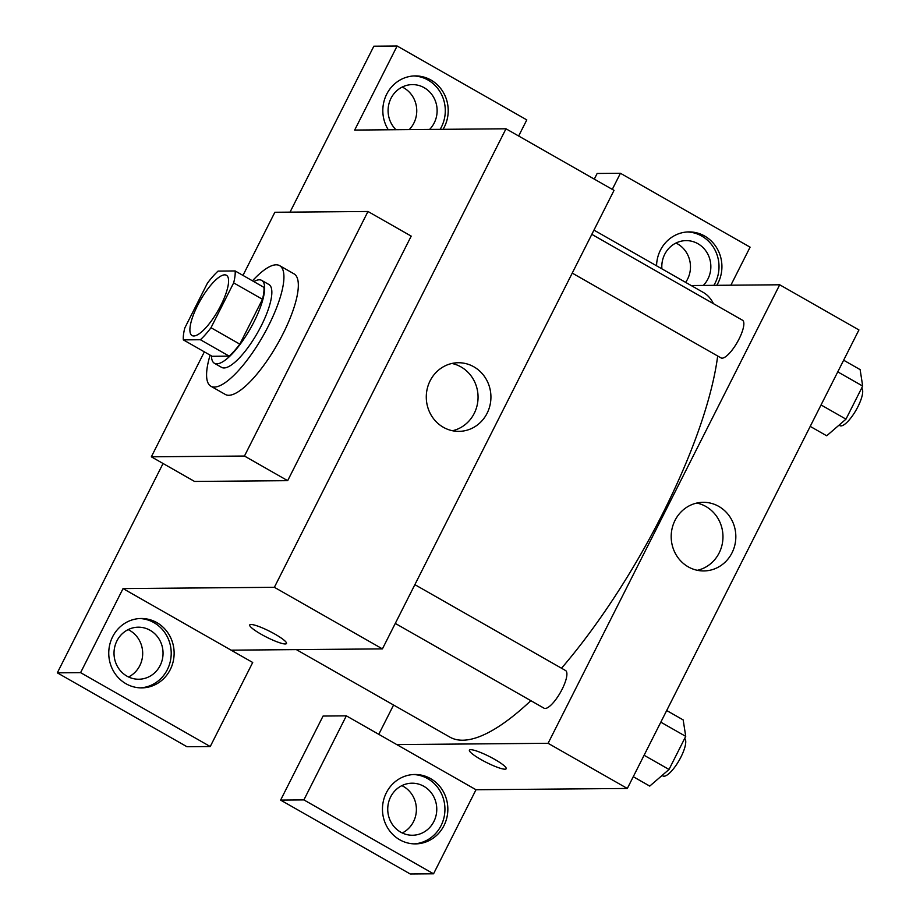 <?xml version="1.0" encoding="UTF-8"?>
<svg xmlns="http://www.w3.org/2000/svg" width="920" height="920" viewBox="0 0 920 920"><rect width="100%" height="100%" fill="white"/><g stroke="black" fill="none" stroke-linecap="round" stroke-linejoin="round"><path stroke-width="1.38" d="M193.798 335.984A34.696 10.212 119.7 0 1 192.061 335.558A34.696 10.212 119.7 0 1 200.364 300.357A34.696 10.212 119.7 0 1 226.423 275.264A34.696 10.212 119.7 0 1 219.535 307.901A34.696 10.212 119.7 0 1 193.798 335.984M211.002 327.727L233.657 282.877A46.598 13.708 119.7 0 0 235.152 270.952L218.074 271.101A46.598 13.708 119.7 0 0 207.471 283.095L184.816 327.945A46.598 13.708 119.7 0 0 183.333 339.871L200.399 339.733A46.598 13.708 119.7 0 0 211.002 327.727L239.821 344.149L262.476 299.299L233.657 282.877M183.333 339.871L212.14 356.293L229.218 356.155L200.399 339.733M235.152 270.952L263.959 287.373A46.598 13.708 119.7 0 1 262.476 299.299M239.821 344.149A46.598 13.708 119.7 0 1 229.218 356.155M211.462 355.913A47.713 14.041 -60.3 0 0 214.429 363.285A47.713 14.041 -60.3 0 0 250.251 328.785A47.713 14.041 -60.3 0 0 261.671 280.381A47.713 14.041 -60.3 0 0 253.816 281.601M261.671 280.381L268.881 284.487A47.713 14.041 119.7 0 1 259.405 329.36A47.713 14.041 119.7 0 1 224.02 367.966A47.713 14.041 119.7 0 1 221.628 367.391L214.429 363.285M252.459 280.818A69.402 20.424 119.7 0 1 279.623 265.65A69.402 20.424 119.7 0 1 265.834 330.912A69.402 20.424 119.7 0 1 214.371 387.078A69.402 20.424 119.7 0 1 210.887 386.228A69.402 20.424 119.7 0 1 210.105 355.131M279.623 265.65L294.02 273.861A69.402 20.424 119.7 0 1 280.243 339.123A69.402 20.424 119.7 0 1 228.781 395.289A69.402 20.424 119.7 0 1 225.296 394.438L210.887 386.228M242.972 275.413L274.861 212.267L367.977 211.485L244.455 456.032L151.34 456.815L204.355 351.854M367.977 211.485L411.205 236.118L287.672 480.666L244.455 456.032M287.672 480.666L194.557 481.447L151.34 456.815M518.65 136.01L526.792 119.899L397.129 46L373.853 46.195L290.03 212.14M163.058 463.496L57.316 672.842L80.592 672.646L123.05 588.582L274.367 587.305L505.988 128.788L354.671 130.065L397.129 46M388.286 129.777A34.696 32.694 -90.5 0 1 386.699 94.185A34.696 32.694 -90.5 0 1 415.219 75.912A34.696 32.694 -90.5 0 1 444.118 93.828A34.696 32.694 -90.5 0 1 443.072 129.317M440.151 129.34A34.696 32.694 89.5 0 0 441.554 94.541A34.696 32.694 89.5 0 0 413.77 75.957M395.956 129.708A26.024 24.518 -90.5 0 1 389.735 101.223A26.024 24.518 -90.5 0 1 412.39 84.605A26.024 24.518 -90.5 0 1 424.189 87.71A26.024 24.518 -90.5 0 1 429.582 129.432M402.224 87.043A26.024 24.518 -90.5 0 1 403.822 87.883A26.024 24.518 -90.5 0 1 409.216 129.605M112.631 636.766A34.696 32.694 -90.5 0 1 141.151 618.493A34.696 32.694 -90.5 0 1 174.133 652.912A34.696 32.694 -90.5 0 1 141.737 687.884A34.696 32.694 -90.5 0 1 112.631 636.766M123.05 588.582L252.712 662.481L210.243 746.534L80.592 672.646M140.277 687.872A34.696 32.694 89.5 0 0 171.212 652.935A34.696 32.694 89.5 0 0 139.69 618.539M150.109 630.292A26.024 24.518 -90.5 0 1 162.334 659.467A26.024 24.518 -90.5 0 1 138.748 679.236A26.024 24.518 -90.5 0 1 126.948 676.143A26.024 24.518 -90.5 0 1 114.724 646.967A26.024 24.518 -90.5 0 1 138.31 627.187A26.024 24.518 -90.5 0 1 150.109 630.292M128.144 629.625A26.024 24.518 -90.5 0 1 142.68 653.177A26.024 24.518 -90.5 0 1 128.547 676.97M210.243 746.534L186.967 746.73L57.316 672.842M231.104 650.164L382.421 648.887L614.031 190.371L505.988 128.788M487.094 413.287A34.316 32.326 -90.5 0 1 458.896 431.365A34.316 32.326 -90.5 0 1 426.282 397.313A34.316 32.326 -90.5 0 1 458.321 362.733A34.316 32.326 -90.5 0 1 487.094 413.287M382.421 648.887L274.367 587.305M452.456 430.732A34.316 32.326 89.5 0 0 474.225 413.39A34.316 32.326 89.5 0 0 451.881 363.469M249.722 624.933A20.608 3.323 -153.2 0 0 261.2 634.282A20.608 3.323 26.8 0 1 249.722 624.933A20.608 3.323 26.8 0 1 269.606 631.269A20.608 3.323 26.8 0 1 286.499 643.517A20.608 3.323 26.8 0 1 261.2 634.282A20.608 3.323 -153.2 0 0 286.499 643.517M593.952 230.115L703.317 292.445A255.909 75.302 119.7 0 1 713.483 303.692M717.681 355.994A255.909 75.302 119.7 0 1 561.522 668.231M530.84 700.672A255.909 75.302 119.7 0 1 462.725 740.22A255.909 75.302 119.7 0 1 449.88 737.115L296.343 649.612M395.278 623.415L544.077 708.216A21.689 6.382 -60.3 0 0 560.36 692.542A21.689 6.382 -60.3 0 0 565.558 670.53L414.862 584.648M591.813 234.347L742.509 320.229A21.689 6.382 119.7 0 1 738.208 340.618A21.689 6.382 119.7 0 1 722.119 358.167A21.689 6.382 119.7 0 1 721.027 357.914L572.24 273.102M378.775 734.321L393.576 705.03M396.773 744.579L346.346 715.841L303.887 799.905L433.55 873.804L476.008 789.739L396.773 744.579L548.09 743.303L779.7 284.786L691.184 285.533M685.63 282.371A26.024 24.518 89.5 0 0 675.947 243.052M402.258 832.98A26.024 24.518 89.5 0 0 416.392 809.186A26.024 24.518 89.5 0 0 401.867 785.634M594.297 179.112L597.149 173.466L620.425 173.27L750.087 247.158L730.871 285.2M303.887 799.905L280.611 800.101L410.262 874L433.55 873.804M280.611 800.101L323.07 716.047L346.346 715.841M661.894 268.847A26.024 24.518 -90.5 0 1 686.101 240.614A26.024 24.518 -90.5 0 1 697.912 243.708A26.024 24.518 -90.5 0 1 703.306 285.43M713.874 285.349A34.696 32.694 89.5 0 0 715.265 250.539A34.696 32.694 89.5 0 0 687.493 231.966M656.558 265.799A34.696 32.694 -90.5 0 1 660.422 250.194A34.696 32.694 -90.5 0 1 688.942 231.909A34.696 32.694 -90.5 0 1 717.83 249.837A34.696 32.694 -90.5 0 1 716.783 285.315M400.671 832.14A26.024 24.518 -90.5 0 1 388.447 802.964A26.024 24.518 -90.5 0 1 412.034 783.196A26.024 24.518 -90.5 0 1 436.77 809.013A26.024 24.518 -90.5 0 1 412.47 835.245A26.024 24.518 -90.5 0 1 400.671 832.14M414 843.87A34.696 32.694 89.5 0 0 444.935 808.944A34.696 32.694 89.5 0 0 413.413 774.536M386.342 792.775A34.696 32.694 -90.5 0 1 414.862 774.49A34.696 32.694 -90.5 0 1 447.844 808.921A34.696 32.694 -90.5 0 1 415.449 843.893A34.696 32.694 -90.5 0 1 386.342 792.775M612.294 189.37L620.425 173.27M476.008 789.739L627.325 788.463L858.935 329.947L779.7 284.786M718.784 506.402A34.316 32.326 -90.5 0 1 734.896 544.87A34.316 32.326 -90.5 0 1 703.8 570.941A34.316 32.326 -90.5 0 1 671.186 536.9A34.316 32.326 -90.5 0 1 703.225 502.32A34.316 32.326 -90.5 0 1 718.784 506.402M627.325 788.463L548.09 743.303M697.36 570.308A34.316 32.326 89.5 0 0 722.648 541.604A34.316 32.326 89.5 0 0 705.904 506.506A34.316 32.326 89.5 0 0 696.796 503.056M469.407 750.145A20.608 3.323 -153.2 0 0 480.895 759.494A20.608 3.323 26.8 0 1 469.407 750.145A20.608 3.323 26.8 0 1 489.291 756.47A20.608 3.323 26.8 0 1 506.184 768.729A20.608 3.323 26.8 0 1 480.884 759.494A20.608 3.323 -153.2 0 0 506.195 768.729M633.259 776.698L649.75 786.094L669.024 769.465L685.733 736.368L683.181 719.923L666.689 710.527M669.024 769.465L644.092 755.262M685.733 736.368L660.813 722.165M684.675 738.461A21.689 6.382 119.7 0 1 679.834 759.161A21.689 6.382 119.7 0 1 664.021 776.216A21.689 6.382 119.7 0 1 662.929 775.951L662.067 775.468M810.221 426.397L826.7 435.792L845.974 419.152L862.684 386.066L860.131 369.61L843.651 360.214M845.974 419.152L821.054 404.949M862.684 386.066L837.763 371.864M861.637 388.148A21.689 6.382 119.7 0 1 856.784 408.848A21.689 6.382 119.7 0 1 840.972 425.914A21.689 6.382 119.7 0 1 839.88 425.649L839.017 425.155"/></g></svg>
